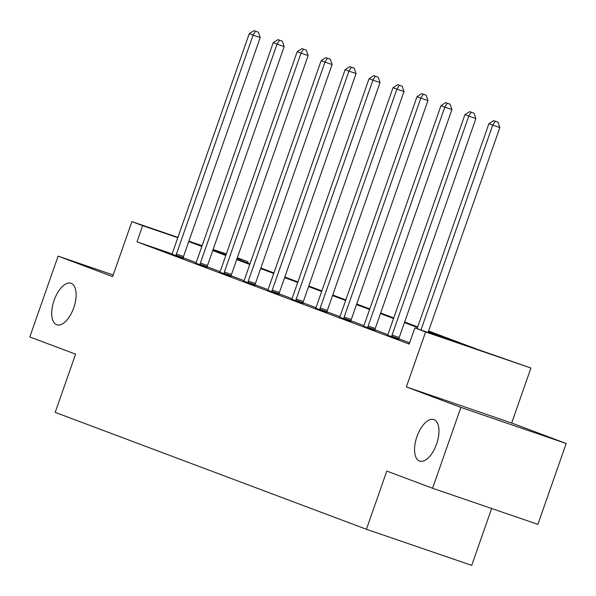 <?xml version="1.0" encoding="UTF-8"?>
<svg xmlns="http://www.w3.org/2000/svg" width="596" height="596" viewBox="0 0 596 596"><rect width="100%" height="100%" fill="white"/><g stroke="black" fill="none" stroke-linecap="round" stroke-linejoin="round"><path stroke-width="0.89" d="M416.932 436.644A21.933 10.497 108.9 0 1 433.873 419.584A21.933 10.497 108.9 0 1 436.592 444.027A21.933 10.497 108.9 0 1 419.651 461.08A21.933 10.497 108.9 0 1 416.932 436.644M54.094 300.347A21.933 10.497 108.9 0 1 71.036 283.294A21.933 10.497 108.9 0 1 73.755 307.737A21.933 10.497 108.9 0 1 56.814 324.79A21.933 10.497 108.9 0 1 54.094 300.347M428.598 331.011L477.47 349.368L530.917 368.037L425.611 331.95L414.861 327.912L457.549 342.536L428.397 331.592M511.666 423.018L406.36 386.923L460.887 407.411L432.577 488.258L537.89 524.353L566.2 443.498L511.666 423.018L530.917 368.037M491.64 508.5L471.727 565.366L366.413 529.278L55.19 412.372L75.58 354.158L29.8 336.964L58.11 256.116L112.644 276.596L131.902 221.623L177.906 237.387M237.327 257.755L247.966 261.748L237.215 258.068M247.526 262.992L247.966 261.748M460.887 407.411L566.2 443.498M113.21 274.994L58.11 256.116M172.013 253.829L136.991 241.827L409.191 344.078L414.861 327.912M409.631 342.834L398.888 338.804M387.802 334.639L374.929 329.797M363.843 325.639L350.962 320.797M339.876 316.632L326.995 311.797M315.917 307.633L303.036 302.798M291.951 298.633L279.07 293.791M267.984 289.634L255.103 284.791M244.025 280.627L231.144 275.792M220.058 271.627L207.177 266.792M196.091 262.627L183.218 257.785M171.827 254.149L183.143 258.254M195.793 263.156L207.11 267.254M219.753 272.156L231.077 276.253M243.719 281.156L255.036 285.26M267.678 290.155L279.002 294.26M291.645 299.162L302.962 303.26M315.612 308.162L326.928 312.259M339.571 317.161L350.895 321.266M363.538 326.168L374.854 330.266M387.497 335.168L398.821 339.266M408.938 343.303L409.407 343.475L408.938 343.303M406.36 386.923L425.611 331.95M136.991 241.827L142.653 225.66L131.902 221.623M432.577 488.258L386.797 471.063L366.413 529.278M212.928 249.992L226.003 254.909M236.888 258.999L249.97 263.909M260.854 267.999L273.936 272.908M284.814 276.998L297.896 281.915M308.78 285.998L321.862 290.915M332.747 295.005L345.822 299.915M356.706 304.005L369.788 308.914M380.673 313.004L393.755 317.921M404.639 322.004L417.714 326.921M226.219 254.298L213.003 249.769M188.902 241.156L202.119 245.686M213.115 249.456L226.331 253.985M177.802 237.707L142.653 225.66M417.513 327.502L404.431 322.585M393.546 318.502L380.471 313.585M369.587 309.495L356.505 304.586M345.62 300.496L332.538 295.579M321.661 291.496L308.579 286.579M297.695 282.489L284.612 277.58M273.728 273.49L260.653 268.58M249.769 264.49L236.686 259.573M225.802 255.49L212.72 250.573M201.843 246.483L188.761 241.574M176.416 254.06L183.531 256.496L260.206 37.555L253.091 35.112L176.416 254.06A3.427 1.639 -71.1 0 0 176.103 255.304L176.029 255.818M255.542 31.208L258.388 32.184L254.008 30.634L255.542 31.208L253.091 35.112L249.247 33.674L172.579 252.615A3.427 1.639 -71.1 0 1 172.043 253.777L171.79 254.224M183.531 256.496A3.427 1.639 -71.1 0 0 183.218 257.748L183.136 258.329M260.206 37.555L258.388 32.184M254.008 30.634L249.247 33.674M200.383 263.06L207.497 265.496L284.173 46.555L277.051 44.119L200.383 263.06A3.427 1.639 -71.1 0 0 200.07 264.311L199.995 264.818M279.509 40.208L282.355 41.184L277.974 39.634L279.509 40.208L277.051 44.119L273.214 42.674L196.538 261.614A3.427 1.639 -71.1 0 1 196.01 262.784L195.749 263.223M207.497 265.496A3.427 1.639 -71.1 0 0 207.185 266.747L207.095 267.336M284.173 46.555L282.355 41.184M277.974 39.634L273.214 42.674M224.342 272.059L231.464 274.495L308.132 55.555L301.017 53.118L224.342 272.059A3.427 1.639 -71.1 0 0 224.036 273.311L223.954 273.817M303.476 49.215L306.322 50.191L301.934 48.634L303.476 49.215L301.017 53.118L297.18 51.673L220.505 270.621A3.427 1.639 -71.1 0 1 219.969 271.783L219.715 272.223M231.464 274.495A3.427 1.639 -71.1 0 0 231.151 275.747L231.062 276.335M308.132 55.555L306.322 50.191M301.934 48.634L297.18 51.673M248.309 281.059L255.423 283.502L332.099 64.554L324.984 62.118L248.309 281.059A3.427 1.639 -71.1 0 0 247.996 282.31L247.921 282.817M327.435 58.214L330.281 59.19L325.9 57.633L327.435 58.214L324.984 62.118L321.14 60.673L244.472 279.621A3.427 1.639 -71.1 0 1 243.935 280.783L243.675 281.223M255.423 283.502A3.427 1.639 -71.1 0 0 255.11 284.746L255.028 285.335M332.099 64.554L330.281 59.19M325.9 57.633L321.14 60.673M272.275 290.066L279.39 292.502L356.058 73.561L348.943 71.118L272.275 290.066A3.427 1.639 -71.1 0 0 271.962 291.31L271.888 291.824M351.402 67.214L354.248 68.19L349.867 66.64L351.402 67.214L348.943 71.118L345.106 69.68L268.431 288.62A3.427 1.639 -71.1 0 1 267.902 289.79L267.641 290.23M279.39 292.502A3.427 1.639 -71.1 0 0 279.077 293.754L278.988 294.335M356.058 73.561L354.248 68.19M349.867 66.64L345.106 69.68M296.234 299.065L303.349 301.501L380.024 82.561L372.91 80.125L296.234 299.065A3.427 1.639 -71.1 0 0 295.921 300.317L295.847 300.824M375.361 76.213L378.207 77.189L373.826 75.64L375.361 76.213L372.91 80.125L369.066 78.679L292.398 297.62A3.427 1.639 -71.1 0 1 291.861 298.79L291.608 299.229M303.349 301.501A3.427 1.639 -71.1 0 0 303.044 302.753L302.954 303.342M380.024 82.561L378.207 77.189M373.826 75.64L369.066 78.679M320.201 308.065L327.316 310.509L403.991 91.561L396.876 89.124L320.201 308.065A3.427 1.639 -71.1 0 0 319.888 309.317L319.814 309.823M399.327 85.221L402.173 86.197L397.793 84.639L399.327 85.221L396.876 89.124L393.032 87.679L316.357 306.627A3.427 1.639 -71.1 0 1 315.828 307.789L315.567 308.229M327.316 310.509A3.427 1.639 -71.1 0 0 327.003 311.753L326.913 312.341M403.991 91.561L402.173 86.197M397.793 84.639L393.032 87.679M344.168 317.072L351.282 319.508L427.95 100.56L420.836 98.124L344.168 317.072A3.427 1.639 -71.1 0 0 343.855 318.316L343.78 318.823M423.294 94.22L426.14 95.196L421.752 93.647L423.294 94.22L420.836 98.124L416.999 96.686L340.323 315.627A3.427 1.639 -71.1 0 1 339.787 316.789L339.534 317.228M351.282 319.508A3.427 1.639 -71.1 0 0 350.97 320.76L350.88 321.341M427.95 100.56L426.14 95.196M421.752 93.647L416.999 96.686M368.127 326.072L375.242 328.508L451.917 109.567L444.802 107.124L368.127 326.072A3.427 1.639 -71.1 0 0 367.814 327.316L367.739 327.83M447.253 103.22L450.099 104.196L445.719 102.646L447.253 103.22L444.802 107.124L440.958 105.686L364.29 324.626A3.427 1.639 -71.1 0 1 363.754 325.796L363.5 326.236M375.242 328.508A3.427 1.639 -71.1 0 0 374.929 329.759L374.847 330.34M451.917 109.567L450.099 104.196M445.719 102.646L440.958 105.686M392.093 335.071L399.208 337.507L475.884 118.567L468.761 116.131L392.093 335.071A3.427 1.639 -71.1 0 0 391.781 336.323L391.706 336.829M471.22 112.227L474.066 113.195L469.685 111.646L471.22 112.227L468.761 116.131L464.925 114.685L388.249 333.626A3.427 1.639 -71.1 0 1 387.72 334.796L387.46 335.235M399.208 337.507A3.427 1.639 -71.1 0 0 398.895 338.759L398.806 339.348M475.884 118.567L474.066 113.195M469.685 111.646L464.925 114.685M428.099 332.449L499.843 127.566L492.728 125.13L420.985 330.005M495.187 121.226L498.032 122.202L493.644 120.645L495.187 121.226L492.728 125.13L488.891 123.685L417.103 328.679M499.843 127.566L498.032 122.202M493.644 120.645L488.891 123.685M176.103 255.304L183.218 257.748M200.07 264.311L207.185 266.747M224.036 273.311L231.151 275.747M247.996 282.31L255.11 284.746M271.962 291.31L279.077 293.754M295.921 300.317L303.044 302.753M319.888 309.317L327.003 311.753M343.855 318.316L350.97 320.76M367.814 327.316L374.929 329.759M391.781 336.323L398.895 338.759"/></g></svg>
